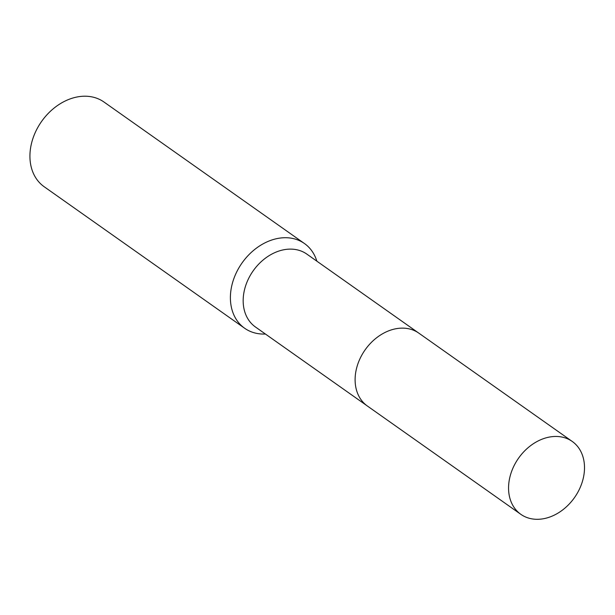 <?xml version="1.0" encoding="UTF-8"?>
<svg xmlns="http://www.w3.org/2000/svg" width="615" height="615" viewBox="0 0 615 615"><rect width="100%" height="100%" fill="white"/><g stroke="black" fill="none" stroke-linecap="round" stroke-linejoin="round"><path stroke-width="0.92" d="M418.208 332.715L306.862 254.118A44.595 34.209 125.2 0 0 246.784 282.616A44.595 34.209 125.2 0 0 255.425 326.972L366.771 405.577M316.856 261.167A51.852 39.775 125.2 0 0 304.456 243.532A51.852 39.775 125.2 0 0 234.599 276.673A51.852 39.775 125.2 0 0 244.655 328.256A51.852 39.775 125.2 0 0 265.419 334.03M304.456 243.532L103.989 102.029A51.852 39.775 125.2 0 0 34.133 135.162A51.852 39.775 125.2 0 0 44.188 186.745L244.655 328.256M562.717 437.219A44.595 34.209 125.2 0 0 515.016 463.895A44.595 34.209 125.2 0 0 520.82 514.317A44.595 34.209 125.2 0 0 530.353 518.545A44.595 34.209 125.2 0 0 578.046 491.877A44.595 34.209 125.2 0 0 572.25 441.455A44.595 34.209 125.2 0 0 562.717 437.219M572.25 441.455L418.815 333.13A44.603 34.217 125.2 0 0 409.275 328.894A44.603 34.217 125.2 0 0 361.566 355.578A44.603 34.217 125.2 0 0 367.37 406.008L520.82 514.317"/></g></svg>
